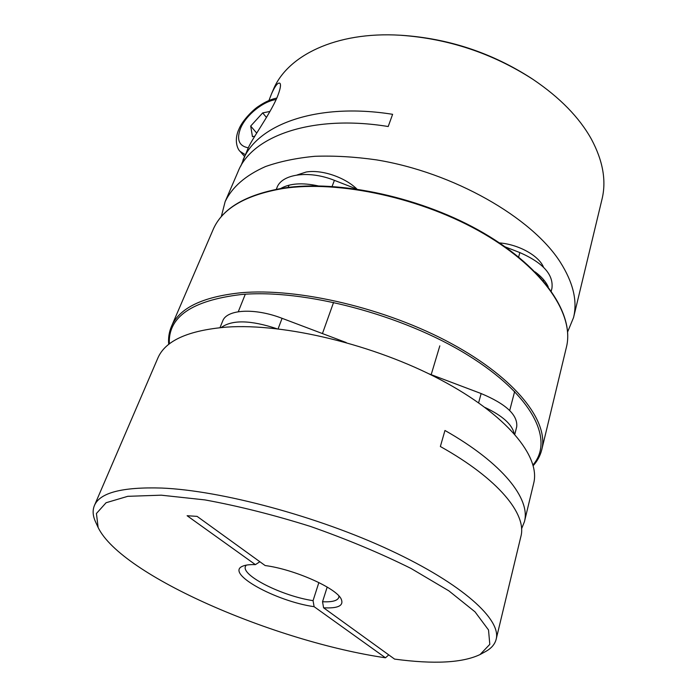 <?xml version="1.0" encoding="UTF-8"?>
<svg xmlns="http://www.w3.org/2000/svg" width="697" height="697" viewBox="0 0 697 697"><rect width="100%" height="100%" fill="white"/><g stroke="black" fill="none" stroke-linecap="round" stroke-linejoin="round"><path stroke-width="1.05" d="M98.129 527.498L95.585 521.931C92.788 515.893 92.396 510.448 94.391 505.604C99.723 492.701 122.202 486.854 161.826 488.057C221.28 490.531 317.588 516.311 390.294 550.299C463.2 584.304 501.483 619.86 496.159 639.262C494.861 644.333 491.28 648.454 485.426 651.617L480.05 654.553L489.799 644.359L488.519 629.966L475.006 611.827L448.877 590.864L411.021 568.456C380.562 553.305 347.08 539.312 310.566 526.47C273.633 514.883 238.444 506.031 204.979 499.915L161.242 495.184L127.769 496.316L106.075 502.737L96.43 513.497L98.129 527.498C121.461 575.809 275.777 641.771 385.476 657.794L314.112 606.686L313.058 600.648L318.869 582.544M496.159 639.262L520.894 536.446C526.976 514.447 498.825 479.17 440.365 446.516L444.956 430.476C502.886 463.278 530.661 499.087 524.44 521.678L533.693 483.248C540.637 456.709 507.076 414.898 440.617 379.778C374.333 344.658 284.629 323.103 226.821 327.093C188.199 330.317 165.189 340.685 157.801 358.197L94.391 505.604M385.476 657.794L388.752 654.884M246.172 565.154L245.44 566.373C241.118 575.583 282.59 596.196 313.058 600.648M314.112 606.686C275.907 601.284 224.8 573.274 242.608 566.217C245.405 564.971 249.665 564.448 255.407 564.64L259.859 561.73M524.44 521.678L521.565 528.831M480.05 654.553C462.529 662.882 434.039 664.398 394.589 659.101L323.591 607.793C338.219 608.577 344.074 605.649 341.173 599.002C336.276 588.015 294.239 569.292 265.139 565.546L197.094 516.372L187.118 515.728L255.407 564.64M327.189 587.066L322.537 601.729C332.051 602.217 337.47 600.788 338.812 597.434L338.96 596.022M323.591 607.793L322.537 601.729M254.727 136.255L252.453 136.682L250.693 126.061L262.682 112.914L269.992 111.442M256.688 133.083L250.693 126.061M266.454 117.436L262.682 112.914M268.946 100.507L271.525 93.825C275.219 85.618 278.033 82.115 279.967 83.309C281.205 84.868 280.229 89.625 277.04 97.571C269.042 116.024 251.303 139.583 247.679 149.263L240.813 166.052M271.525 93.825L273.224 89.861C287.025 55.708 335.954 31.348 400.113 35.225C448.249 38.562 492.587 53.312 533.135 79.475C559.9 97.58 579.32 117.462 591.378 139.13C602.966 160.772 606.512 180.802 602.008 199.229L573.544 317.571C577.621 300.999 573.178 282.494 560.214 262.055C531.689 217.368 453.547 172.42 376.345 159.857C354.738 156.79 334.229 155.605 314.817 156.302C296.356 158.053 279.924 161.469 265.522 166.548C245.527 175.409 232.066 187.118 225.131 201.668L221.28 216.697M567.628 331.911L573.544 317.571M225.131 201.668L238.13 171.453C251.791 136.176 312.047 114.09 388.203 126.523L392.62 114.317C316.891 102.154 256.749 124.685 242.905 160.354M533.135 79.475L531.489 78.378C492.047 52.928 448.912 38.579 402.082 35.329L400.113 35.225M356.899 189.035C344.64 177.099 321.474 169.336 306.14 172.028L297.009 174.999M543.529 267.239C538.894 255.703 518.734 244.447 499.488 242.913M551.266 290.971L551.902 288.453C553.784 274.784 543.102 262.83 519.857 252.584L505.334 246.93M548.208 286.815C545.847 281.605 541.491 276.639 535.13 271.908M356.568 188.983L334.403 180.349C308.849 170.068 281.771 173.962 276.997 187.58L276.3 189.296M318.154 185.89C302.263 182.475 289.769 183.355 280.656 188.521M514.098 433.464C512.121 424.412 502.476 415.769 485.164 407.527M514.813 434.266L516.695 426.852C517.984 415.116 506.135 404.016 481.148 393.552L428.577 373.679M346.226 342.558L282.085 318.32C254.605 307.647 226.603 309.381 222.691 321.038L220.008 327.634M276.84 328.723C250.598 320.045 232.075 319.635 221.271 327.512M276.831 98.059C271.055 99.209 265.017 101.928 258.709 106.205C254.074 108.967 242.556 119.954 238.905 129.224C233.565 140.855 237.886 149.698 240.108 151.406L245.327 154.717M248.315 147.834C238.836 146.004 236.292 139.4 240.692 128.004C246.172 114.944 263.222 101.222 276.178 99.532M518.638 257.01L519.857 252.584M332.103 186.421L334.403 180.349M481.148 393.552L478.612 402.788M282.085 318.32L278.086 328.871M213.073 229.696L171.427 326.51C179.225 308.1 202.304 296.861 240.674 292.775C298.089 287.539 386.365 308.24 451.308 343.525C516.425 378.811 549.018 421.781 541.761 449.704L566.408 347.228C574.546 315.41 544.81 269.303 483.727 233.678C422.8 198.044 338.829 179.809 282.755 188.565C245.213 195.073 221.986 208.778 213.073 229.696C222.16 208.49 245.544 194.629 283.235 188.112C339.352 179.338 423.166 197.591 483.945 233.216C544.854 268.833 574.598 314.992 566.408 347.228M532.996 464.89C554.333 440.478 533.231 395.548 467.861 355.148C402.788 314.722 303.596 288.758 240.988 294.552C191.78 300.529 167.899 316.987 169.345 343.926M240.108 151.406L244.577 156.468M288.149 187.449L289.063 185.158M543.355 280.839L543.643 279.724M333.584 302.402L322.441 333.567M245.292 294.239L238.278 311.716M514.656 391.444L509.707 410.524M439.824 345.851L431.182 374.664M171.427 326.51C169.04 332.155 168.134 338.123 168.709 344.423M533.205 465.674C537.439 460.978 540.288 455.646 541.761 449.704"/></g></svg>
